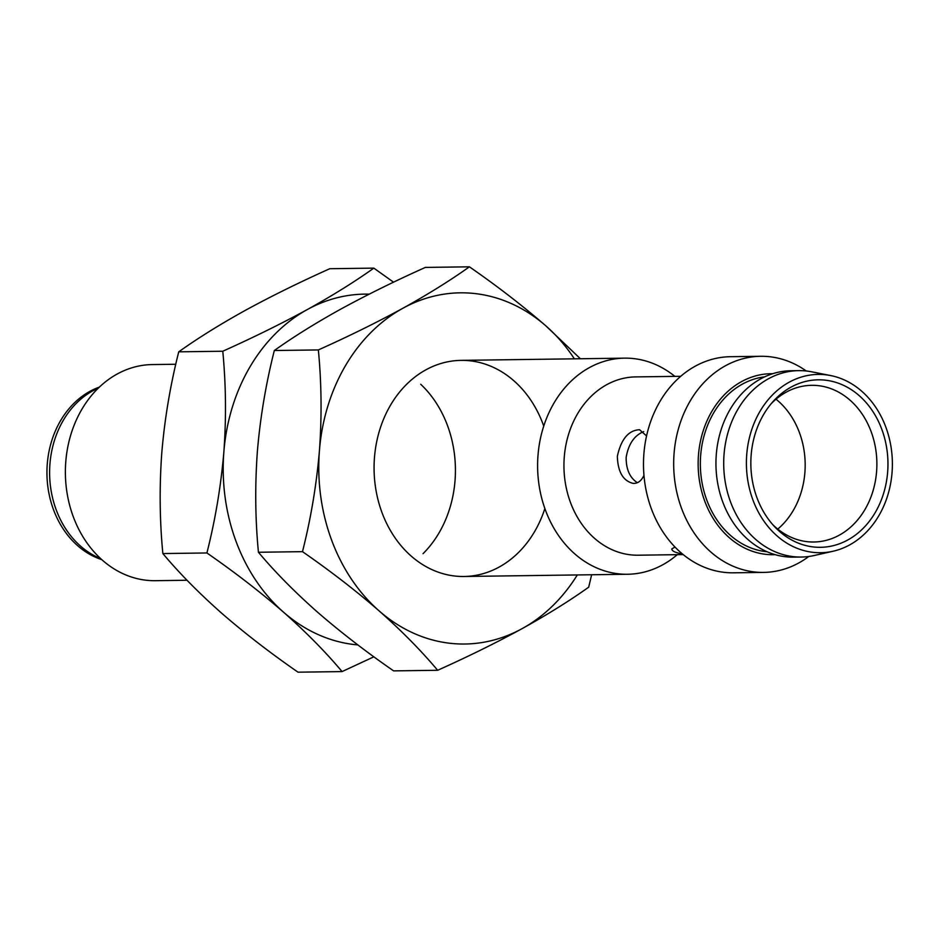 <?xml version="1.0" encoding="UTF-8"?>
<svg xmlns="http://www.w3.org/2000/svg" width="939" height="939" viewBox="0 0 939 939"><rect width="100%" height="100%" fill="white"/><g stroke="black" fill="none" stroke-linecap="round" stroke-linejoin="round"><path stroke-width="1.41" d="M674.977 547.05L671.819 548.916C671.843 551.04 675.364 552.719 682.395 553.951M646.56 435.931L639.576 429.722C628.52 430.262 621.102 439.135 617.346 456.319C617.85 471.812 623.038 480.815 632.921 483.339C637.628 483.749 641.302 481.073 643.954 475.322M637.393 482.705C629.823 477.798 626.078 469.371 626.149 457.41C628.461 444.03 634.318 435.426 643.708 431.6M101.752 559.621A89.557 73.312 -90.8 0 1 46.95 474.089A89.557 73.312 -90.8 0 1 99.405 387.091M100.649 558.611A90.097 73.758 -90.8 0 1 49.614 474.042A90.097 73.758 -90.8 0 1 98.325 388.124M187.049 580.255L155.322 580.689A108.067 88.466 -90.8 0 1 65.39 473.831A108.067 88.466 -90.8 0 1 152.376 364.567L175.793 364.25M677.277 554.667A108.067 88.466 -90.8 0 1 627.545 574.257A108.067 88.466 -90.8 0 1 537.613 467.411A108.067 88.466 -90.8 0 1 624.599 358.146A108.067 88.466 -90.8 0 1 674.848 376.375M683.169 554.585L638.144 555.207A89.158 72.984 -90.8 0 1 563.952 467.047A89.158 72.984 -90.8 0 1 635.715 376.903L680.752 376.293M771.154 403.735A78.348 64.134 -90.8 0 1 811.672 385.319A78.348 64.134 -90.8 0 1 876.592 471.578A78.348 64.134 -90.8 0 1 813.808 542.003A78.348 64.134 -90.8 0 1 772.797 524.69M887.648 472.035A83.759 68.559 -90.8 0 1 844.971 541.439A83.759 68.559 -90.8 0 1 774.687 526.767A83.759 68.559 -90.8 0 1 772.985 401.622A83.759 68.559 -90.8 0 1 849.924 388.781A83.759 68.559 -90.8 0 1 887.648 472.035M892.05 472.587A89.158 72.984 -90.8 0 1 833.069 551.24A89.158 72.984 -90.8 0 1 746.411 464.559A89.158 72.984 -90.8 0 1 830.686 375.565A89.158 72.984 -90.8 0 1 892.05 472.587M833.069 551.24L814.301 555.489A93.207 76.305 -90.8 0 1 801.272 557.038A93.207 76.305 -90.8 0 1 723.711 464.875A93.207 76.305 -90.8 0 1 798.737 370.635A93.207 76.305 -90.8 0 1 811.801 371.832L830.686 375.565M801.272 557.038L793.514 557.144A93.207 76.305 -90.8 0 1 715.952 464.981A93.207 76.305 -90.8 0 1 790.978 370.741L798.737 370.635M767.057 551.756A87.808 71.88 -90.8 0 1 700.353 465.192A87.808 71.88 -90.8 0 1 764.675 376.844M775.156 554.667A90.508 74.087 -90.8 0 1 698.146 465.216A90.508 74.087 -90.8 0 1 772.691 373.71M808.796 556.475A108.067 88.466 -90.8 0 1 763.618 572.403A108.067 88.466 -90.8 0 1 673.686 465.556A108.067 88.466 -90.8 0 1 760.672 356.292A108.067 88.466 -90.8 0 1 806.272 370.987M763.618 572.403L733.418 572.813A108.067 88.466 -90.8 0 1 643.497 465.967A108.067 88.466 -90.8 0 1 730.483 356.703L760.672 356.292M776.001 399.192A78.348 64.134 -90.8 0 1 804.887 472.552A78.348 64.134 -90.8 0 1 777.774 529.103M437.656 670.282C468.326 656.514 496.508 642.628 522.178 628.602A175.616 143.761 -90.8 0 1 379.074 610.855C401.716 630.902 421.235 650.715 437.656 670.282L393.605 670.88C365.541 651.431 340.012 631.701 317.006 611.7C294.377 591.64 274.845 571.839 258.436 552.261C255.244 519.349 254.892 485.768 257.368 451.518C260.22 417.655 265.866 383.992 274.317 350.529C293.379 336.925 315.551 323.11 340.822 309.095C366.562 295.046 394.732 281.148 425.355 267.415L469.406 266.817C450.333 280.421 428.161 294.236 402.89 308.25A175.616 143.761 -90.8 0 1 545.993 325.997C522.953 305.961 497.412 286.231 469.406 266.817M577.309 574.95A175.616 143.761 -90.8 0 1 522.178 628.602C547.507 614.564 569.68 600.749 588.694 587.168L591.64 574.75M580.384 358.745L545.993 325.997A175.616 143.761 -90.8 0 1 574.375 358.827M544.866 508.539A108.067 88.466 -90.8 0 1 409.885 554.914A108.067 88.466 -90.8 0 1 407.549 383.405A108.067 88.466 -90.8 0 1 543.74 426.083M319.424 450.673A175.616 143.761 -90.8 0 1 402.89 308.25C377.161 322.3 348.979 336.197 318.356 349.93C321.549 383.241 321.913 416.822 319.424 450.673C316.513 484.923 310.856 518.586 302.487 551.663C330.551 571.112 356.081 590.842 379.074 610.855A175.616 143.761 -90.8 0 1 319.424 450.673M274.317 350.529L318.356 349.93M258.436 552.261L302.487 551.663M357.9 644.917A175.616 143.761 -90.8 0 1 283.496 612.158C306.137 632.205 325.657 652.018 342.078 671.585L373.886 656.807M342.078 671.585L298.027 672.183C269.963 652.734 244.433 633.003 221.44 613.003C198.798 592.943 179.267 573.13 162.858 553.564C159.677 520.652 159.313 487.071 161.79 452.821C164.642 418.958 170.288 385.295 178.739 351.832C197.8 338.228 219.972 324.413 245.255 310.398C270.984 296.348 299.165 282.451 329.777 268.718L373.828 268.12C354.766 281.723 332.594 295.539 307.311 309.553A175.616 143.761 -90.8 0 1 369.18 294.153M393.547 282.193L373.828 268.12M420.719 384.262A108.067 88.466 -90.8 0 1 455.028 480.651A108.067 88.466 -90.8 0 1 423.031 553.693M223.858 451.976A175.616 143.761 -90.8 0 1 307.311 309.553C281.583 323.603 253.401 337.488 222.778 351.233C225.97 384.544 226.334 418.125 223.858 451.976C220.935 486.226 215.289 519.889 206.909 552.965C234.973 572.414 260.502 592.145 283.496 612.158A175.616 143.761 -90.8 0 1 223.858 451.976M178.739 351.832L222.778 351.233M162.858 553.564L206.909 552.965M464.007 576.487L627.545 574.257M461.061 360.365L624.599 358.146"/></g></svg>

